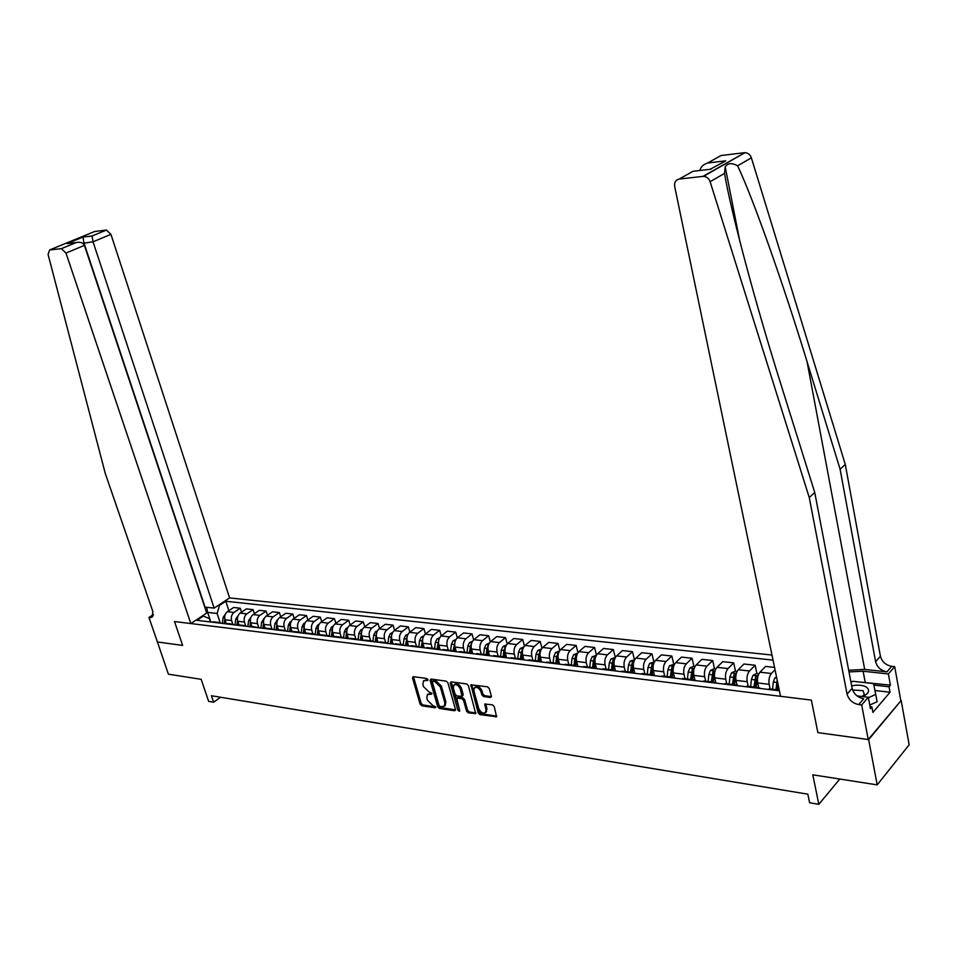 <?xml version="1.0" encoding="UTF-8"?>
<svg xmlns="http://www.w3.org/2000/svg" width="957" height="957" viewBox="0 0 957 957"><rect width="100%" height="100%" fill="white"/><g stroke="black" fill="none" stroke-linecap="round" stroke-linejoin="round"><path stroke-width="1.44" d="M427.935 679.626L426.738 678.477L413.316 676.635L412.479 677.927L420.099 704.137L421.774 705.776L435.172 707.809L435.77 706.924L432.839 705.5L427.444 700.237L426.822 698.048L427.384 694.531L431.272 694.22L431.87 693.323L428.927 691.911L423.52 686.636L422.886 684.434L423.484 680.846L427.803 680.415L427.935 679.626L423.676 680.69M490.427 697.497L491.372 696.182L489.266 688.502L487.496 686.803L470.892 684.829L478.201 712.917L479.947 714.616L496.575 716.781L494.207 706.541L492.436 704.831L484.852 704.053L485.941 709.675L485.522 712.546C482.902 713.802 480.653 712.498 478.787 708.611L473.859 690.846L474.337 687.868C476.969 686.671 479.206 687.987 481.024 691.851L481.85 694.83L483.608 696.529L490.427 697.497L491.431 696.648L484.637 695.655L483.608 696.529M157.367 641.824L168.384 674.183L201.173 679.314L208.65 701.385L213.626 702.223L211.425 695.739L807.84 794.166L809.61 802.767L818.821 804.323L839.791 779.034M868.633 739.594L901.171 700.5L868.238 739.546L817.888 732.631L868.633 739.594L877.198 784.884L812.804 774.823L818.821 804.323M157.223 641.932L182.62 645.413L174.497 621.536L811.357 700.105L817.888 732.631L811.357 700.105L780.541 696.301L674.673 186.459C674.171 182.344 675.678 179.88 679.195 179.067L702.893 176.387L744.953 152.677C748.027 152.893 750.168 154.603 751.377 157.833L845.294 464.456L880.416 656.263C881.995 661.813 885.775 665.175 891.757 666.335L894.687 666.646L900.776 700.452M447.924 682.808L446.201 681.145L430.985 679.051L430.136 680.355L437.72 706.804L439.407 708.455L454.587 710.764L455.472 709.484L447.924 682.808M451.082 681.815L466.633 683.944L468.38 685.631L475.713 713.635L468.296 712.845L466.573 711.159L463.535 700.321L461.8 698.646L456.692 698.203L459.695 710.549L459.575 711.302L457.865 710.273L450.209 683.119L451.082 681.815M901.171 700.5L909.15 744.785L877.198 784.884M771.976 655.055L229.596 597.922L110.94 234.357L93.032 241.798L82.781 243.317M210.492 621.954L209.38 618.629L203.386 616.069L196.963 620.327L779.393 690.775M203.386 616.069L202.334 615.949M218.471 605.279L219.524 605.398L217.119 613.473L220.11 622.529M228.867 610.686L225.78 601.259L219.524 605.398M225.78 601.259L773.029 660.127M213.626 702.223L220.577 697.246M210.827 622.002L207.633 612.384L206.688 613.006M217.119 613.473L207.633 612.384L206.688 607.3M775.026 669.733L771.414 673.489C769.249 676.252 768.495 679.865 769.153 684.315L770.134 689.004M774.536 667.4L765.576 666.407L759.966 672.185C757.788 674.936 757.035 678.525 757.705 682.963L758.674 687.533M756.927 673.668L755.145 665.247L749.51 671.001C747.321 673.728 746.568 677.305 747.226 681.719L748.23 686.36M755.145 665.247L743.948 664.014L738.29 669.721C736.089 672.436 735.335 676.001 736.005 680.379L736.974 684.853M735.526 671.216L733.708 662.878L728.026 668.56C725.825 671.264 725.059 674.793 725.741 679.171L726.746 683.765M733.708 662.878L722.738 661.658L717.02 667.304C714.807 669.996 714.042 673.513 714.723 677.867L715.704 682.269M714.52 668.811L712.69 660.545L706.96 666.168C704.747 668.835 703.981 672.34 704.663 676.671L705.68 681.217M712.69 660.545L701.924 659.361L696.17 664.936C693.945 667.591 693.167 671.072 693.861 675.391L694.854 679.793M693.921 666.455L692.067 658.26L686.301 663.811C684.064 666.455 683.286 669.924 683.98 674.218L685.021 678.728M692.067 658.26L681.504 657.1L675.714 662.615C673.465 665.235 672.687 668.692 673.393 672.962L674.422 677.4M673.704 664.134L671.838 656.024L666.024 661.514C663.775 664.122 662.998 667.555 663.703 671.814L664.744 676.288M671.838 656.024L661.466 654.875L655.629 660.33C653.38 662.926 652.602 666.347 653.308 670.57L654.373 675.116M653.87 661.873L651.98 653.822L646.131 659.253C643.87 661.837 643.092 665.235 643.798 669.445L644.851 673.884M651.98 653.822L641.8 652.698L635.938 658.093C633.666 660.665 632.876 664.05 633.594 668.237L634.718 672.915M634.395 659.636L632.493 651.669L626.608 657.028C624.323 659.588 623.545 662.962 624.263 667.137L625.328 671.527M632.493 651.669L622.505 650.557L616.595 655.892C614.31 658.44 613.533 661.789 614.25 665.94L615.447 670.833M615.279 657.447L613.353 649.552L607.444 654.851C605.147 657.387 604.369 660.713 605.087 664.852L606.164 669.218M613.353 649.552L603.544 648.463L597.611 653.739C595.314 656.251 594.524 659.576 595.254 663.691L596.486 668.644M596.474 655.138L594.572 647.47L588.627 652.71C586.318 655.222 585.528 658.524 586.27 662.627L587.347 666.945M594.572 647.47L584.942 646.406L578.973 651.621C576.664 654.109 575.875 657.399 576.604 661.478L577.849 666.395M577.968 652.77L576.126 645.425L570.145 650.616C567.836 653.093 567.046 656.37 567.776 660.426L568.865 664.708M576.126 645.425L566.664 644.372L560.67 649.54C558.35 652.004 557.56 655.258 558.302 659.301L559.546 664.182M559.809 650.485L558.003 643.415L551.998 648.547C549.677 650.999 548.887 654.241 549.629 658.272L550.718 662.519M558.003 643.415L548.708 642.386L542.691 647.494C540.358 649.935 539.569 653.164 540.31 657.172L541.566 662.005M541.961 648.248L540.203 641.441L534.173 646.525C531.841 648.954 531.051 652.172 531.793 656.167L532.893 660.378M540.203 641.441L531.063 640.436L525.022 645.485C522.689 647.901 521.9 651.095 522.642 655.078L523.91 659.863M524.436 646.071L522.713 639.503L516.66 644.539C514.316 646.944 513.526 650.126 514.28 654.086L515.392 658.26M522.713 639.503L513.742 638.51L507.677 643.511C505.332 645.903 504.53 649.073 505.284 653.021L506.564 657.77M507.222 643.941L505.523 637.601L499.446 642.578C497.102 644.958 496.312 648.116 497.066 652.04L498.178 656.191M505.523 637.601L496.707 636.632L490.618 641.573C488.273 643.941 487.472 647.088 488.237 650.999L489.517 655.712M490.295 641.872L488.632 635.735L482.543 640.664C480.187 643.008 479.385 646.142 480.151 650.042L481.275 654.145M488.632 635.735L479.971 634.778L473.859 639.671C471.502 642.015 470.7 645.126 471.466 649.013L472.758 653.679M473.667 639.838L472.028 633.893L465.915 638.774C463.559 641.106 462.757 644.205 463.523 648.068L464.659 652.136M472.028 633.893L463.511 632.948L457.386 637.805C455.018 640.125 454.228 643.2 454.994 647.052L456.286 651.693M457.314 637.864L455.711 632.087L449.575 636.907C447.206 639.228 446.417 642.291 447.182 646.131L448.319 650.174M455.711 632.087L447.326 631.165L441.189 635.962C438.82 638.259 438.019 641.31 438.796 645.138L440.088 649.731M441.237 635.927L439.658 630.316L433.521 635.089C431.14 637.374 430.339 640.424 431.117 644.217L432.253 648.236M439.658 630.316L431.416 629.395L425.267 634.156C422.886 636.429 422.097 639.455 422.874 643.248L424.178 647.805M425.434 634.024L423.879 628.558L417.719 633.295C415.338 635.556 414.537 638.57 415.314 642.35L416.462 646.322M423.879 628.558L415.781 627.66L409.608 632.374C407.227 634.623 406.426 637.625 407.203 641.381L408.519 645.915M409.883 632.158L408.352 626.847L402.179 631.524C399.799 633.773 398.997 636.764 399.787 640.508L400.935 644.456M408.352 626.847L400.385 625.962L394.212 630.615C391.82 632.852 391.018 635.831 391.808 639.563L393.124 644.049M394.595 630.328L393.088 625.148L386.903 629.79C384.511 632.015 383.721 634.981 384.499 638.69L385.659 642.602M393.088 625.148L385.252 624.287L379.056 628.905C376.663 631.106 375.862 634.06 376.651 637.757L377.979 642.219M379.558 628.534L378.063 623.486L371.878 628.079C369.486 630.28 368.684 633.223 369.474 636.907L370.622 640.795M378.063 623.486L370.359 622.636L364.15 627.206C361.758 629.395 360.956 632.326 361.746 635.998L363.074 640.412M364.749 626.763L363.289 621.847L357.081 626.404C354.688 628.582 353.887 631.5 354.676 635.161L355.837 639.013M363.289 621.847L355.693 621.009L349.496 625.543C347.092 627.708 346.29 630.615 347.08 634.252L348.408 638.642M350.19 625.029L348.743 620.244L342.534 624.754C340.142 626.907 339.34 629.802 340.13 633.426L341.29 637.254M348.743 620.244L341.278 619.418L335.058 623.904C332.665 626.045 331.864 628.928 332.653 632.541L333.981 636.895L337.893 637.374M335.859 623.33L334.436 618.653L328.215 623.127C325.811 625.268 325.009 628.127 325.811 631.728L326.971 635.532M334.436 618.653L327.079 617.839L320.858 622.289C318.454 624.419 317.652 627.278 318.454 630.854L319.746 635.053M321.743 621.655L320.344 617.098L314.123 621.524C311.719 623.641 310.917 626.488 311.719 630.053L312.879 633.821M320.344 617.098L313.106 616.296L306.874 620.698C304.482 622.804 303.668 625.639 304.47 629.204L305.738 633.247M307.855 620.004L306.479 615.554L300.247 619.945C297.842 622.05 297.041 624.873 297.842 628.414L299.015 632.158M306.479 615.554L299.35 614.765L293.117 619.131C290.713 621.225 289.911 624.036 290.713 627.565L291.945 631.488M294.182 618.389L292.818 614.047L286.586 618.389C284.181 620.471 283.38 623.282 284.181 626.799L285.353 630.507M292.818 614.047L285.808 613.27L279.576 617.588C277.159 619.669 276.358 622.457 277.171 625.962L278.379 629.766M280.724 616.798L279.372 612.564L273.14 616.858C270.735 618.928 269.934 621.703 270.735 625.196L271.92 628.881M279.372 612.564L272.47 611.798L266.225 616.081C263.821 618.138 263.019 620.902 263.833 624.383L265.017 628.091M267.458 615.231L266.142 611.092L259.897 615.363C257.493 617.409 256.691 620.16 257.493 623.629L258.677 627.29L257.577 627.66M266.142 611.092L259.335 610.339L253.091 614.585C250.686 616.619 249.885 619.37 250.686 622.816L251.87 626.464M254.406 613.7L253.103 609.645L246.858 613.88C244.454 615.901 243.652 618.641 244.454 622.086L245.626 625.675M253.103 609.645L246.392 608.903L240.159 613.114C237.743 615.136 236.941 617.863 237.755 621.284L238.939 624.909M241.535 612.181L240.255 608.221L234.01 612.42C231.606 614.43 230.804 617.145 231.618 620.555L232.766 624.084M240.255 608.221L233.652 607.492L227.407 611.667C225.003 613.676 224.201 616.368 225.015 619.777L226.199 623.366M215.768 622.6L211.844 622.122M222.371 623.402L218.447 622.923M228.508 624.143L224.584 623.665M235.207 624.945L231.295 624.478M241.451 625.699L237.527 625.232M248.258 626.524L244.334 626.057M254.586 627.29L250.662 626.823M261.5 628.127L251.787 626.452M267.936 628.905L264.012 628.438M274.946 629.754L271.034 629.287M281.49 630.543L277.566 630.077M288.619 631.405L284.707 630.938M295.246 632.206L291.335 631.74M302.496 633.091L298.584 632.613M309.243 633.905L305.331 633.426M316.6 634.79L312.7 634.324M323.454 635.627L319.542 635.149M330.931 636.525L327.031 636.058M345.489 638.283L341.601 637.817M352.571 639.144L348.683 638.678M361.495 632.254L360.322 640.077L356.411 639.611M367.488 640.951L363.6 640.484M375.347 641.896L371.46 641.429M382.656 642.781L378.781 642.314M390.647 643.75L386.772 643.283M398.076 644.647L394.212 644.181M406.199 645.628L402.335 645.162M413.759 646.549L409.895 646.083M422.013 647.542L418.161 647.076M429.705 648.475L425.853 648.009M438.115 649.492L434.263 649.025M445.926 650.437L442.086 649.97M455.006 647.111L454.479 651.466L450.639 651.011M462.434 652.435L458.606 651.968M471.131 653.487L467.303 653.021M479.23 654.468L475.414 654.002M488.07 655.533L484.266 655.078M496.312 656.526L492.508 656.071M505.32 657.615L501.528 657.16M513.706 658.631L509.925 658.177M522.869 659.744L519.089 659.289M531.41 660.773L527.642 660.318M540.741 661.909L536.985 661.454M549.438 662.962L545.681 662.507M558.936 664.11L555.192 663.656M567.788 665.175L564.056 664.72M577.466 666.347L573.745 665.893M586.474 667.436L583.842 666.515L582.765 666.993M596.331 668.632L592.634 668.177M605.518 669.744L601.821 669.29M615.554 670.953L612.947 670.032L611.882 670.51M624.921 672.089L622.301 671.156L621.249 671.647M635.149 673.321L632.541 672.4L631.488 672.879M644.683 674.482L642.087 673.549L641.034 674.039M655.114 675.738L652.53 674.805L651.478 675.295M664.828 676.91L662.256 675.977L661.203 676.479M675.451 678.202L672.891 677.269L671.85 677.759M685.356 679.398L682.808 678.465L681.767 678.968M696.194 680.702L693.658 679.769L692.617 680.271M706.29 681.934L703.766 680.989L702.737 681.504M717.343 683.262L714.819 682.329L713.802 682.831M727.643 684.506L725.131 683.573L724.114 684.088M738.912 685.87L736.412 684.925L735.395 685.451M749.415 687.15L746.927 686.193L745.922 686.719M760.911 688.538L758.434 687.593L757.43 688.119M771.617 689.83L769.165 688.884L768.16 689.411M427.6 694.351L431.858 693.299M413.46 676.647L421.14 703.287L422.815 704.926L435.758 706.888M431.105 679.075L438.749 705.943L440.447 707.594L455.532 709.879M432.983 681.324L432.385 682.233L439.048 705.465L440.232 706.625L444.323 706.29L444.849 702.821L440.316 686.887L434.849 681.575L432.983 681.324L434.035 680.475L433.389 681.001M445.077 705.668L445.89 701.959L444.849 702.821M434.035 680.475L435.89 680.726L441.356 686.037L445.89 701.959M475.94 712.965L469.325 711.972L468.296 712.845M456.788 698.132L458.451 697.151L462.829 697.785L464.564 699.459L467.602 710.285L469.325 711.972M451.178 681.827L459.647 710.393M460.365 689.028C458.582 685.248 456.405 683.932 453.833 685.056L453.343 688.035L455.101 694.256L456.824 695.93L461.944 696.361L460.365 689.028L461.406 688.167C459.623 684.399 457.446 683.071 454.874 684.195L454.061 684.865M462.877 695.572L463.152 694.399L462.111 695.261M461.406 688.167L463.152 694.399M474.6 687.64L475.366 687.006C478.01 685.798 480.235 687.126 482.065 690.978L482.878 693.957L484.637 695.655M486.228 711.936L486.969 708.802L485.941 709.675M485.666 703.838L486.969 708.802M471.681 684.626L479.23 712.044L480.964 713.731L496.779 716.123L495.786 717.02M225.374 614.167L223.137 617.456L222.335 623.366M224.847 619.179L224.237 623.617M225.505 623.342L225.708 621.883M214.153 608.138L93.032 241.798L92.087 235.996L83.008 237.073L83.929 242.851L205.061 607.109L214.153 608.138L229.596 597.922M157.415 641.956L182.62 645.413L174.497 621.536L190.826 623.557L206.712 613.054L84.407 245.387L65.973 253.055L61.439 248.641L49.608 249.98L48.077 254.418L105.27 473.452L152.869 611.595L151.972 617.361L148.933 617.444L157.415 641.956M61.368 248.653L76.153 242.552L67.086 243.592L83.02 237.049L92.099 235.972L106.406 230.075L94.587 231.51L49.608 249.98M148.933 617.444L153.383 614.585M190.826 623.557L65.973 253.055M106.406 230.075L110.94 234.357M76.153 242.552L76.309 242.516C80.388 241.762 83.092 242.719 84.407 245.387M67.086 243.592L70.076 243.257M83.02 237.049L67.229 243.556M92.099 235.972L106.466 230.063M845.294 464.456L840.102 469.217L875.607 661.718C877.21 667.292 881.002 670.666 886.995 671.85L864.685 669.445L848.668 670.211M840.102 469.217L807.062 361.686C783.639 284.887 753.135 198.398 737.62 165.8C732.009 162.678 727.87 163.001 725.191 166.781L724.533 173.384C730.837 211.581 755.755 304.505 780.433 382.8L814.742 492.484L852.137 688.346C853.788 694.016 857.651 697.497 863.728 698.766L858.704 704.579L861.683 704.95L868.238 739.546M814.742 492.484L809.251 497.52L847.065 694.1C848.727 699.794 852.615 703.287 858.704 704.579M707.797 162.965L725.765 160.836L707.618 163.013L720.98 155.548L744.319 152.713M724.533 173.384L710.13 181.722L809.251 497.52M859.888 682.054L890.417 685.152L889.029 686.791L873.861 685.068M870.08 706.685L871.887 706.9L872.916 712.415L890.022 692.246L889.029 686.791M871.887 706.9L870.439 708.599L868.31 697.246L861.683 704.95M894.687 666.646L888.383 673.955L863.118 671.228L849.003 671.922M890.417 685.152L888.383 673.955M857.065 695.906L868.31 697.246M710.13 181.722C708.874 178.397 706.673 176.614 703.539 176.363L702.893 176.387M890.022 692.246L874.973 690.499M707.618 163.013C703.299 164.448 700.715 166.949 699.854 170.502M725.585 160.884L720.119 164.054M725.765 160.836L710.094 169.317M238.137 615.578L235.793 618.952L235.003 624.789M237.551 620.519L236.929 625.16M238.197 624.969L238.425 623.33M251.105 617.014L248.641 620.459L247.863 626.237M250.459 621.871L249.801 626.715M251.081 626.644L251.332 624.789M264.276 618.473L261.692 621.99L260.926 627.72M263.558 623.21L262.876 628.294M264.156 628.366L264.431 626.273M277.638 619.945L274.934 623.545L274.18 629.239M276.872 624.55L276.154 629.897M277.446 630.053L277.745 627.78M862.807 696.588C869.183 693.215 870.284 689.997 866.121 686.923C862.389 685.033 857.568 684.686 851.658 685.858M862.125 696.517L864.327 694.399L862.963 690.643L852.603 690.021M850.94 682.126L852.89 681.264L873.562 683.609L877.126 701.72L869.769 705.022M875.775 694.423L868.406 697.725M291.215 621.44L290.103 621.906L288.392 625.124L287.638 630.783M290.39 625.866L289.636 631.536M290.952 631.692L291.263 629.311M305.02 622.959L303.776 623.486L302.053 626.727L301.311 632.374M304.135 627.122L303.333 633.187M304.661 633.355L304.984 630.854M319.028 624.502L317.652 625.088L315.93 628.354L315.2 634.013M318.107 628.318L317.245 634.874M318.597 635.029L318.932 632.421M333.263 626.069L331.744 626.715L330.033 630.005L329.292 635.687M332.33 629.574L331.373 636.584M332.749 636.752L333.096 634.001M347.738 627.66L346.075 628.366L344.353 631.692L343.623 637.398M346.793 630.89L345.74 638.319M347.128 638.486L347.499 635.615M362.44 629.275L360.622 630.053L358.911 633.402L358.181 639.168M361.734 640.257L362.129 637.242M377.381 630.914L375.419 631.752L373.708 635.137L372.967 640.987M376.448 633.678L375.168 641.752M376.986 638.893L376.591 642.051L376.974 638.857M392.573 632.577L390.456 633.486L388.745 636.895L387.992 642.865M391.652 635.149L390.265 643.439M391.64 643.87L392.071 640.472M391.688 643.882L392.107 640.568M408.029 634.264L405.732 635.257L404.021 638.69L403.268 644.731M407.12 636.68L405.601 645.162M406.964 645.724L407.419 642.099M407.036 645.736L407.467 642.279M423.736 635.974L421.271 637.051L419.561 640.52L418.807 646.609M422.838 638.247L421.188 646.944M422.539 647.602L423.018 643.75M422.635 647.614L423.09 644.001M439.706 637.721L437.062 638.869L435.363 642.374L434.61 648.511M438.796 639.982L437.038 648.774M438.378 649.528L438.88 645.425M438.497 649.54L438.964 645.748M455.963 639.491L453.128 640.723L451.429 644.252L450.675 650.449M455.065 641.597L453.151 650.664M454.635 651.49L455.125 647.506M472.495 641.286L469.468 642.614L467.782 646.178L467.016 652.423M471.574 643.391L470.282 646.465L469.54 652.602M470.88 653.26L471.418 648.822M471.059 653.416L471.55 649.301M489.314 643.104L486.096 644.528L484.398 648.128L483.644 654.432M488.369 645.245L486.957 648.427L486.216 654.6M487.568 655.114L488.118 650.509M487.771 655.258L488.273 651.131M506.409 644.994L502.999 646.477L501.312 650.114L500.559 656.466M505.452 647.147L503.908 650.413L503.167 656.658M504.53 657.016L505.105 652.196M504.77 657.172L505.272 652.973M523.766 646.98L520.213 648.463L518.527 652.136L517.773 658.548M522.833 649.097L521.17 652.435L520.417 658.799M521.792 658.99L522.402 653.834M522.079 659.134L522.582 654.827M541.435 649.002L537.714 650.485L536.04 654.181L535.286 660.665M540.514 651.095L538.731 654.504L537.978 660.988M539.365 661.036L540.023 655.389M539.676 661.155L540.203 656.693M559.426 651.059L555.538 652.542L553.876 656.275L553.11 662.818M558.517 653.129L556.615 656.598L555.85 663.141M557.237 663.165L557.979 656.753M557.596 663.249L558.134 658.56M577.729 653.153L573.686 654.636L572.023 658.404L571.257 665.007M576.832 655.21L575.779 655.808L574.81 658.739L574.044 665.342M575.432 665.366L576.317 658.237M575.827 665.402L576.401 660.426M596.378 655.294L592.156 656.777L590.505 660.581L589.739 667.232M595.493 657.339L594.309 657.949L593.34 660.916L592.586 667.579M593.95 667.663L594.883 660.258L594.309 657.949M594.393 667.651L595.015 662.256M615.363 657.459L610.973 658.942L609.322 662.782L608.568 669.505M614.49 659.517L613.174 660.139L612.217 663.129L611.451 669.852M612.803 670.02L613.748 662.459L613.174 660.139M613.293 669.972L613.963 664.038M634.718 659.672L630.137 661.155L628.498 665.031L627.732 671.814M633.845 661.742L632.398 662.364L631.441 665.378L630.675 672.173M632.015 672.328L632.96 664.708L632.398 662.364M622.301 671.156L632.541 672.4L633.295 665.689M654.421 661.933L649.659 663.404L648.021 667.328L647.267 674.171M653.559 664.026L651.98 664.637L650.258 674.529M651.597 674.697L652.53 666.993L651.98 664.637M652.16 674.769L653.021 667.232M674.506 664.23L669.541 665.701L667.914 669.661L667.161 676.575M673.632 666.359L671.922 666.945L670.211 676.946M671.539 677.101L672.472 669.326L671.922 666.945M672.149 677.173L673.154 668.919M694.973 666.574L693.346 666.383L689.806 668.046L688.191 672.041L687.437 679.015M694.1 668.764L692.258 669.302L690.547 679.398M691.863 679.554L692.796 671.706L692.258 669.302M692.521 679.637L693.693 670.713M715.836 668.967L714.018 668.752L710.465 670.426L708.862 674.47L708.096 681.516M714.951 671.228L712.977 671.706L711.278 681.898M712.582 682.054L713.515 674.135L712.977 671.706M713.288 682.138L714.652 672.627M737.105 671.395L735.096 671.168L731.519 672.855L729.928 676.946L729.174 684.052M736.208 673.788L734.091 674.147L732.404 684.446M733.696 684.602L734.629 676.599L734.091 674.147M734.462 684.698L736.005 674.649M758.805 673.884L756.58 673.62L752.992 675.331L751.401 679.458L750.647 686.648M756.042 687.293L757.812 676.671L755.635 676.647L753.949 687.042M755.229 687.198L756.162 679.123L755.635 676.647M776.546 677.066L774.883 677.867L773.316 682.03L772.562 689.291M777.192 680.14L775.924 689.698M777.192 689.853L777.862 683.382M778.065 689.961L778.448 686.205M829.982 790.853L827.996 793.257M828.451 792.707L828.319 793.305M769.153 684.315L757.705 682.963M747.226 681.719L736.005 680.379M725.741 679.171L714.723 677.867M704.663 676.671L693.861 675.391M683.98 674.218L673.393 672.962M663.703 671.814L653.308 670.57M643.798 669.445L633.594 668.237M624.263 667.137L614.25 665.94M605.087 664.852L595.254 663.691M586.27 662.627L576.604 661.478M567.776 660.426L558.302 659.301M549.629 658.272L540.31 657.172M531.793 656.167L522.642 655.078M514.28 654.086L505.284 653.021M497.066 652.04L488.237 650.999M480.151 650.042L471.466 649.013M463.523 648.068L454.994 647.052M447.182 646.131L438.796 645.138M431.117 644.217L422.874 643.248M415.314 642.35L407.203 641.381M399.787 640.508L391.808 639.563M384.499 638.69L376.651 637.757M369.474 636.907L361.746 635.998M354.676 635.161L347.08 634.252M340.13 633.426L332.653 632.541M325.811 631.728L318.454 630.854M311.719 630.053L304.47 629.204M297.842 628.414L290.713 627.565M284.181 626.799L277.171 625.962M270.735 625.196L263.833 624.383M257.493 623.629L250.686 622.816M244.454 622.086L237.755 621.284M231.618 620.555L225.015 619.777M234.01 612.42L227.407 611.667M246.858 613.88L240.159 613.114M259.897 615.363L253.091 614.585M273.14 616.858L266.225 616.081M286.586 618.389L279.576 617.588M300.247 619.945L293.117 619.131M314.123 621.524L306.874 620.698M328.215 623.127L320.858 622.289M342.534 624.754L335.058 623.904M357.081 626.404L349.496 625.543M371.878 628.079L364.15 627.206M386.903 629.79L379.056 628.905M402.179 631.524L394.212 630.615M417.719 633.295L409.608 632.374M433.521 635.089L425.267 634.156M449.575 636.907L441.189 635.962M465.915 638.774L457.386 637.805M482.543 640.664L473.859 639.671M499.446 642.578L490.618 641.573M516.66 644.539L507.677 643.511M534.173 646.525L525.022 645.485M551.998 648.547L542.691 647.494M570.145 650.616L560.67 649.54M588.627 652.71L578.973 651.621M607.444 654.851L597.611 653.739M626.608 657.028L616.595 655.892M646.131 659.253L635.938 658.093M666.024 661.514L655.629 660.33M686.301 663.811L675.714 662.615M706.96 666.168L696.17 664.936M728.026 668.56L717.02 667.304M749.51 671.001L738.29 669.721M771.414 673.489L759.966 672.185M426.631 679.458L425.59 680.295M431.906 693.693L431.272 694.22M430.566 693.119L429.526 693.969M435.818 707.283L435.172 707.809M422.815 704.926L421.774 705.776M421.14 703.287L420.099 704.137M413.532 677.089L412.479 677.927M427.982 680.02L427.336 680.535M455.532 709.962L454.587 710.764M440.447 707.594L439.407 708.455M438.749 705.943L437.72 706.804M431.176 679.518L430.136 680.355M441.356 686.037L440.316 686.887M435.89 680.726L434.849 681.575M475.94 713.025L474.971 713.85M467.602 710.285L466.573 711.159M464.564 699.459L463.535 700.321M462.829 697.785L461.8 698.646M458.451 697.151L457.41 698.012M458.905 709.4L457.865 710.273M451.249 682.269L450.209 683.119M482.878 693.957L481.85 694.83M482.065 690.978L481.024 691.851M485.725 704.256L484.697 705.142M480.964 713.731L479.947 714.616M479.23 712.044L478.201 712.917M471.741 685.08L470.7 685.954M224.656 617.636L223.137 617.456M153.192 615.794L150.357 617.612M807.062 361.686L864.685 669.445M852.137 688.346L847.065 694.1M875.607 661.718L880.416 656.263M711.075 169.198L693 171.291L679.195 179.067M751.377 157.833L737.62 165.8M886.995 671.85L891.757 666.335M865.2 682.317L863.118 671.228M237.396 619.131L235.793 618.952M250.339 620.65L248.641 620.459M264.096 618.868L263.486 618.796M263.474 622.194L261.692 621.99M277.434 620.411L276.729 620.327M276.812 623.761L274.934 623.545M290.988 621.966L290.186 621.883M290.366 625.352L288.392 625.124M304.745 623.557L303.848 623.45M304.123 626.967L302.053 626.727M318.729 625.172L317.724 625.053M318.059 628.605L315.93 628.354M332.928 626.811L331.828 626.679M332.199 630.256L330.033 630.005M347.367 628.474L346.147 628.33M346.554 631.943L344.353 631.692M362.033 630.173L360.705 630.017M361.148 633.654L358.911 633.402M376.938 631.883L375.503 631.716M375.981 635.4L373.708 635.137M392.095 633.642L390.528 633.45M391.054 637.171L388.745 636.895M407.491 635.412L405.816 635.221M406.366 638.965L404.021 638.69M423.161 637.218L421.355 637.015M421.953 640.795L419.561 640.52M439.084 639.061L437.146 638.833M437.792 642.649L435.363 642.374M455.281 640.927L453.211 640.688M453.905 644.539L451.429 644.252M471.765 642.829L469.552 642.578M470.282 646.465L467.782 646.178M488.525 644.767L486.18 644.492M486.957 648.427L484.398 648.128M488.118 646.274L487.938 645.628M505.583 646.729L503.083 646.442M503.908 650.413L501.312 650.114M505.129 648.487L504.889 647.59M522.953 648.738L520.297 648.427M521.17 652.435L518.527 652.136M522.45 650.748L522.151 649.588M540.621 650.772L537.798 650.449M538.731 654.504L536.04 654.181M540.083 653.081L539.712 651.621M558.601 652.853L555.622 652.507M556.615 656.598L553.876 656.275M558.039 655.485L557.584 653.703M576.915 654.959L573.769 654.6M574.81 658.739L572.023 658.404M576.329 657.973L575.779 655.808M595.565 657.112L592.251 656.729M593.34 660.916L590.505 660.581M614.561 659.313L611.056 658.906M612.217 663.129L609.322 662.782M633.905 661.538L630.22 661.12M631.441 665.378L628.498 665.031M653.619 663.811L649.743 663.368M651.023 667.687L648.021 667.328M673.704 666.132L669.625 665.665M670.977 670.02L667.914 669.661M694.184 668.5L689.889 667.998M691.313 672.412L688.191 672.041M715.046 670.905L710.549 670.39M712.032 674.841L708.862 674.47M736.328 673.357L731.603 672.819M733.158 677.317L729.928 676.946M758.028 675.869L753.075 675.295M754.702 679.853L751.401 679.458M757.418 680.164L756.796 680.092M776.749 678.023L774.967 677.819M776.677 682.425L773.316 682.03M219.572 622.564L212.968 621.775M232.419 624.12L225.708 623.306M245.459 625.687L238.652 624.873M272.159 628.916L265.137 628.067M285.82 630.567L278.69 629.706M299.708 632.242L292.459 631.357M313.812 633.941L306.455 633.056M328.155 635.663L320.667 634.766M342.714 637.422L335.117 636.513M357.523 639.216L349.795 638.283M372.584 641.034L364.725 640.077M387.884 642.877L379.893 641.908M403.447 644.755L395.325 643.774M419.274 646.669L411.008 645.664M435.375 648.607L426.966 647.59M451.752 650.581L443.199 649.552M468.404 652.59L459.707 651.538M485.366 654.636L476.514 653.571M502.616 656.717L493.609 655.629M520.177 658.835L511.014 657.734M538.061 661L528.731 659.875M556.268 663.189L546.758 662.053M574.81 665.426L565.132 664.266M593.699 667.711L583.842 666.515M612.947 670.032L602.886 668.823M652.53 674.805L642.087 673.549M672.891 677.269L662.256 675.977M693.658 679.769L682.808 678.465M714.819 682.329L703.766 680.989M736.412 684.925L725.131 683.573M758.434 687.593L746.927 686.193M779.249 690.105L769.165 688.884M433.569 680.594L432.564 681.408M445.352 705.429L444.323 706.29M462.973 695.5L461.944 696.361M486.551 711.661L485.522 712.546M61.439 248.641L76.309 242.516M725.191 166.781L739.773 241.02M744.953 152.677L703.539 176.363"/></g></svg>
